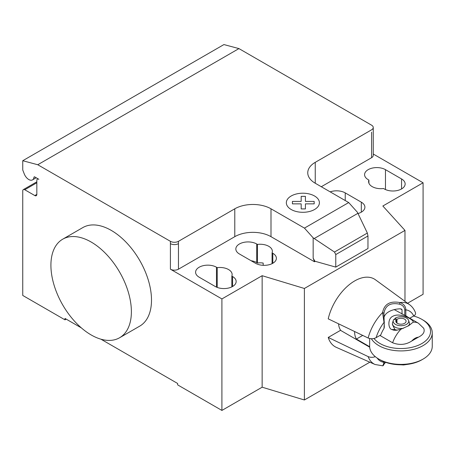 <?xml version="1.0" encoding="UTF-8"?>
<svg xmlns="http://www.w3.org/2000/svg" width="455" height="455" viewBox="0 0 455 455"><rect width="100%" height="100%" fill="white"/><g stroke="black" fill="none" stroke-linecap="round" stroke-linejoin="round"><path stroke-width="0.68" d="M369.693 347.188L340.516 330.341L328.22 337.439A39.119 22.585 -60 0 0 336.376 347.381L375.051 364.495A34.597 19.974 120 0 1 368.146 356.606L328.22 337.439M385.681 362.339L384.145 363.909M384.287 361.827L382.837 365.837L375.051 364.495M383.935 364.375L384.316 361.765M384.014 361.714L384.014 362.373A28.927 16.698 -60 0 1 377.144 358.039M375.278 356.652C372.878 357.567 370.501 357.556 368.146 356.606M368.146 338.019C370.944 339.083 373.601 338.964 376.114 337.661A28.927 16.698 -60 0 1 384.014 322.413L382.587 312.557A34.597 19.974 120 0 0 368.146 338.019L328.22 318.853A39.119 22.585 -60 0 1 348.809 285.052A39.119 22.585 -60 0 1 375.415 279.751L409.58 304.691A34.597 19.974 120 0 0 399.905 302.558C390.054 300.749 384.282 304.082 382.587 312.557L383.935 313.267C385.345 305.328 390.583 302.308 399.638 304.202C402.721 305.146 404.432 307.079 404.768 309.997L404.768 315.326L394.252 309.61M404.768 315.326A25.759 20.213 -26.5 0 1 405.826 315.821A23.046 13.303 -60 0 1 406.44 316.14A23.046 13.303 -60 0 1 407.652 316.998M376.114 337.661L380.75 334.988A23.046 13.303 -60 0 1 384.014 328.413A25.759 5.813 -80.6 0 1 384.316 327.134L383.935 313.273M402.027 309.77L401.526 309.099L400.389 308.826L402.027 309.77L402.027 314.098M384.031 317.38A17.068 9.856 180 0 1 400.389 308.826M399.638 304.202L399.905 302.558C403.721 303.855 405.695 306.272 405.826 309.821A28.927 16.698 -60 0 1 413.726 315.946C415.261 315.031 415.847 313.95 415.472 312.693C414.238 309.372 412.27 306.704 409.58 304.691M384.014 328.413L384.316 321.804M404.768 309.997L405.826 309.821L405.826 315.821M409.773 318.227L413.726 315.946M413.066 322.225C415.017 320.587 400.662 311.931 392.91 316.236C387.182 318.671 388.308 328.897 391.766 329.488L393.814 330.211L396.208 330.302L400.912 329.238A22.904 13.223 120 0 0 392.608 342.774C399.53 345.402 405.905 344.816 411.724 341.028L418.35 337.206C423.304 334.778 425.095 331.803 423.713 328.277L418.441 323.232A22.904 13.223 120 0 0 413.066 322.225L408.812 325.638L400.912 329.238M371.377 338.742A31.293 18.069 0 0 0 378.827 345.618A31.293 18.069 0 0 0 412.93 349.537A31.293 18.069 0 0 0 432.25 332.844L432.25 346.318A31.293 18.069 180 0 1 423.082 359.092A31.293 18.069 180 0 1 378.827 359.092L380.033 359.791A29.586 17.085 0 0 0 421.876 359.791L423.082 359.092M432.25 332.844A31.293 18.069 0 0 0 423.082 320.07L421.876 319.37A29.586 17.085 180 0 1 421.876 343.531A29.586 17.085 180 0 1 380.033 343.531A29.586 17.085 180 0 1 373.993 338.486M413.618 316.009A29.586 17.085 180 0 1 421.876 319.37L423.082 320.07M362.709 335.415L356.396 339.06A22.904 13.223 -60 0 1 354.587 331.519M369.665 346.721L356.396 339.06M397.198 330.188L394.917 329.579L392.42 324.58L392.42 323.55A8.537 4.925 180 0 1 392.574 322.618L393.325 320.377A7.775 4.487 180 0 1 393.888 319.359L396.299 319.996A5.119 2.958 180 0 0 395.833 321.23A5.119 2.958 180 0 0 400.957 324.188A5.119 2.958 180 0 0 406.076 321.23A5.119 2.958 180 0 0 402.669 318.443A5.119 2.958 180 0 0 396.982 319.364L396.982 323.096M394.593 319.546L394.923 318.403A7.775 4.487 180 0 1 402.846 316.879A7.775 4.487 180 0 1 408.584 320.377L409.335 322.618A8.537 4.925 180 0 1 409.489 323.55L409.489 324.58L407.811 326.195M396.299 322.464L396.299 319.996M394.923 318.403L396.982 319.364M408.584 320.377A7.775 4.487 180 0 1 400.957 325.717A7.775 4.487 180 0 1 393.325 320.377M403.517 328.254A8.537 4.925 180 0 1 392.42 323.55M409.489 323.55A8.537 4.925 180 0 1 408.766 325.541M379.936 335.454L392.608 342.774M380.033 359.791L378.827 359.092A31.293 18.069 180 0 1 369.659 346.318L369.659 338.531M340.795 330.501A22.904 13.223 -60 0 1 338.554 323.818M91.148 242.02A56.898 32.851 60 0 1 128.321 292.161A56.898 32.851 60 0 1 119.597 337.752A56.898 32.851 60 0 1 91.148 334.937A56.898 32.851 60 0 1 53.974 284.796A56.898 32.851 60 0 1 62.699 239.199A56.898 32.851 60 0 1 91.148 242.02M119.597 337.752L139.713 326.138A56.898 32.851 -120 0 0 148.438 280.542A56.898 32.851 -120 0 0 111.265 230.401A56.898 32.851 -120 0 0 82.816 227.585L62.699 239.199M401.56 178.951A12.234 7.064 180 0 1 405.143 183.945A12.234 7.064 180 0 1 397.59 190.469A12.234 7.064 180 0 1 384.259 188.939L383.519 188.512A12.234 7.064 180 0 1 368.601 181.619A12.234 7.064 180 0 1 368.903 180.072L368.163 179.645A12.234 7.064 180 0 1 364.58 174.652A12.234 7.064 180 0 1 372.133 168.128A12.234 7.064 180 0 1 385.465 169.658L401.56 178.951L401.56 188.939M368.903 183.172L368.903 180.072M215.272 286.502L199.176 277.209A12.234 7.064 180 0 1 195.593 272.215A12.234 7.064 180 0 1 203.146 265.692A12.234 7.064 180 0 1 216.478 267.221L217.217 267.648A12.234 7.064 180 0 1 232.135 274.541A12.234 7.064 180 0 1 231.834 276.088L232.573 276.515A12.234 7.064 180 0 1 236.156 281.508A12.234 7.064 180 0 1 228.603 288.032A12.234 7.064 180 0 1 215.272 286.502M231.834 286.895L231.834 276.088M217.217 287.412L217.217 267.648M407.583 303.235L423.082 294.283L423.082 182.785L382.848 206.013L404.978 230.401L304.389 288.476L262.148 275.702L221.909 298.929L221.909 410.433L177.655 384.879L177.655 383.485L100.93 339.191M262.148 275.702L262.148 387.199L221.909 410.433M170.409 241.321A5.688 3.287 0 0 0 178.457 241.321L178.457 243.641A5.688 3.287 180 0 1 170.409 243.641L170.409 241.321L37.765 164.738L238.938 48.594L371.581 125.176A5.688 3.287 180 0 1 373.248 127.497A5.688 3.287 180 0 1 371.581 129.823L315.252 162.338A25.605 14.782 0 0 0 307.756 172.792A25.605 14.782 0 0 0 315.252 183.246L348.706 202.56L357.414 212.28L367.356 233.045L367.964 235.98L335.773 254.561L334.476 252.03L313.159 237.834L304.446 228.109L348.706 202.56M221.909 298.929L170.409 269.195A5.688 3.287 0 0 0 178.457 269.195L234.786 236.674A25.605 14.782 0 0 1 270.998 236.674L314.45 261.762L314.923 261.233L313.159 258.173L313.159 237.834M304.446 228.109L270.998 208.799A25.605 14.782 0 0 0 234.786 208.799L178.457 241.321M334.476 252.03L367.356 233.045M367.964 235.98L367.964 248.521L335.773 267.108L335.773 254.561M335.773 267.108L314.923 261.233M313.159 258.173L314.45 261.506M358.017 213.526A12.234 7.064 0 0 0 364.904 207.173A12.234 7.064 0 0 0 361.321 202.179L345.231 192.886A12.234 7.064 0 0 0 330.176 191.862M257.45 244.42L256.717 243.994A12.234 7.064 0 0 0 243.38 242.464A12.234 7.064 0 0 0 235.832 248.987A12.234 7.064 0 0 0 239.415 253.981L255.505 263.274A12.234 7.064 0 0 0 268.837 264.804A12.234 7.064 0 0 0 276.39 258.281A12.234 7.064 0 0 0 272.807 253.281L272.067 252.861A12.234 7.064 0 0 0 272.369 251.308A12.234 7.064 0 0 0 257.45 244.42L257.45 263.001A12.234 7.064 180 0 1 263.172 263.053L263.172 265.316M272.067 252.861L272.067 263.667M251.097 260.726A12.234 7.064 180 0 1 256.717 262.575L257.45 263.001M314.45 261.762L314.923 261.488M404.978 230.401L404.978 301.329M262.148 387.199L304.389 399.979L369.841 362.191M304.389 288.476L304.389 399.979M321.293 186.732L371.581 157.697A5.688 3.287 180 0 0 373.248 155.371L373.248 127.497M423.082 182.785L373.248 154.012M81.371 327.896L64.997 318.443L64.997 319.837L22.75 295.449L22.75 190.912A2.844 1.644 60 0 1 23.341 189.61A2.844 1.644 60 0 1 24.763 189.752L34.819 195.559A2.844 1.644 -120 0 0 36.241 195.701A2.844 1.644 -120 0 0 36.832 194.399L36.832 180.459A2.844 1.644 60 0 1 37.424 179.156A2.844 1.644 60 0 1 38.846 179.298L34.768 176.944A1.137 0.66 -120 0 0 34.199 176.887A1.137 0.66 -120 0 0 33.971 177.291A7.399 4.271 60 0 1 32.481 179.896A7.399 4.271 60 0 1 24.252 173.89L22.75 170.005L22.75 160.717L37.765 164.738M66.203 319.143L64.997 319.837M22.75 160.717L223.923 44.567L238.938 48.594M292.423 203.863L292.417 201.411L301.176 201.411L301.17 196.361L305.424 196.361L305.424 201.417L314.177 201.417L314.172 203.868L305.424 203.868L305.424 208.919L301.182 208.919L301.176 203.868L292.423 203.863M291.177 209.499A16.528 9.544 0 0 0 318.836 205.222A16.528 9.544 0 0 0 298.588 193.534A16.528 9.544 0 0 0 291.177 209.499M411.724 341.028A11.523 6.654 -60 0 1 418.35 337.206M391.766 329.488L394.917 329.579M385.465 189.547L385.465 169.658M232.573 286.502L232.573 276.515M216.478 287.111L216.478 267.221M178.457 243.641L178.457 269.195M170.409 243.641L170.409 269.195M234.786 208.799L234.786 236.674M314.212 238.534L357.909 213.31M270.998 208.799L270.998 236.674M315.252 183.246L315.252 162.338M361.321 202.179L361.321 212.167M345.231 200.553L345.231 192.886M256.717 243.994L256.717 262.575M272.807 253.281L272.807 263.274M371.581 132.143L371.581 157.697M34.66 176.893L33.971 177.291M36.832 194.399L34.819 195.559M36.832 182.785L24.763 189.752M383.167 365.587L383.918 364.66M418.441 323.232L404.677 315.281M408.089 364.29L403.568 364.961L401.009 364.796M32.481 179.896L36.184 177.763M37.424 179.156L38.01 178.815M23.341 189.61L36.832 181.824"/></g></svg>

